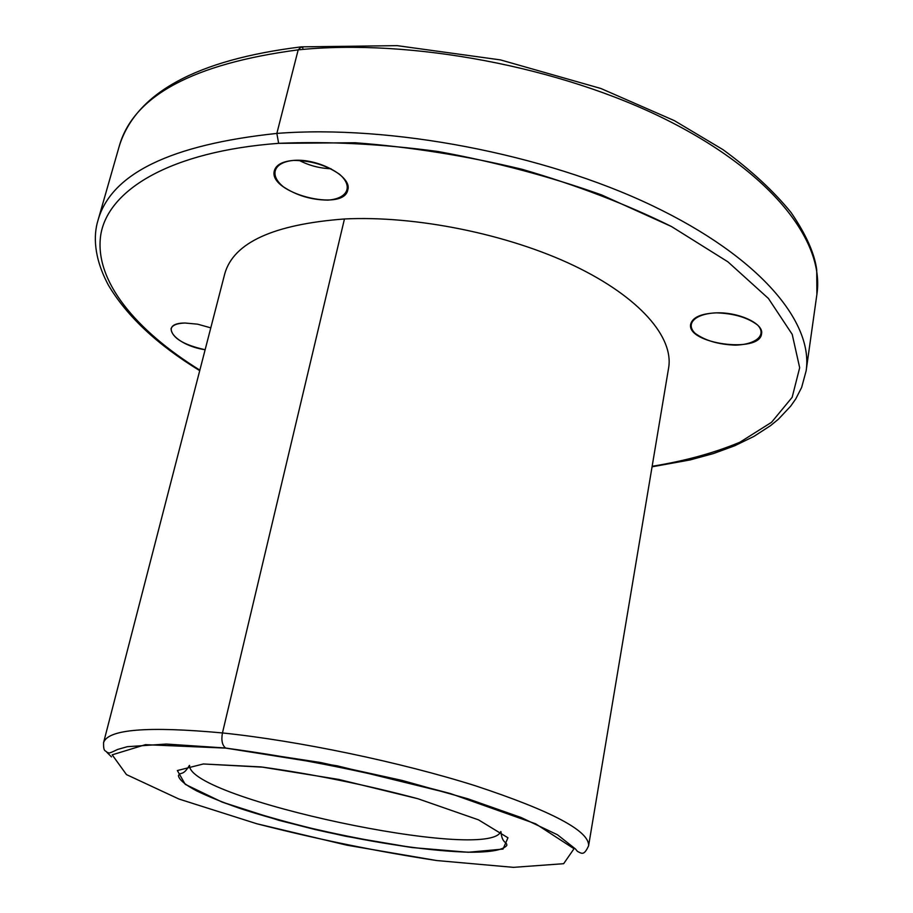 <?xml version="1.0" encoding="UTF-8"?>
<svg xmlns="http://www.w3.org/2000/svg" width="913" height="913" viewBox="0 0 913 913"><rect width="100%" height="100%" fill="white"/><g stroke="black" fill="none" stroke-linecap="round" stroke-linejoin="round"><path stroke-width="1.37" d="M278.636 143.33C170.286 151.421 107.791 189.927 100.715 235.155C94.085 280.759 135.763 330.301 199.856 370.142C135.763 330.301 94.085 280.759 100.715 235.155C107.791 189.927 170.286 151.421 278.636 143.33C328.475 141.195 381.645 143.923 438.16 151.524C495.006 161.921 549.5 176.392 601.633 194.937L671.5 226.538L727.901 261.826L768.426 298.471L792.21 334.352L799.674 367.734L792.153 397.326L771.531 422.308L739.929 442.212C714.24 452.962 684.978 460.985 652.144 466.281C684.978 460.985 714.24 452.962 739.929 442.212L771.531 422.308L792.153 397.326L799.674 367.734L792.21 334.352L768.426 298.471L727.901 261.826L671.5 226.538C626.717 204.352 576.936 185.282 522.168 169.316C465.961 155.769 410.302 146.913 355.191 142.748L278.636 143.33L276.856 133.412C170.697 144.688 111.078 173.653 97.999 220.33C111.078 173.653 170.697 144.688 276.856 133.412L278.636 143.33M185.019 323.019L197.596 324.172L210.789 327.847L197.596 324.172L185.019 323.019C176.871 323.293 172.203 325.222 171.028 328.817C172.055 337.878 183.422 344.852 205.128 349.736C175.113 345.365 157.298 322.997 185.019 323.019M293.507 160.414C310.74 160.483 326.044 165.07 339.442 174.2C353.605 186.298 347.659 198.646 328.041 200.118C311.493 199.958 296.634 195.542 283.452 186.857C269.004 175.228 273.409 162.274 293.507 160.414C282.574 161.361 276.205 164.739 274.414 170.548C267.326 192.769 343.939 212.775 347.796 189.824C352.361 176.814 318.397 158.086 293.507 160.414M716.42 312.851C734.006 313.444 747.747 317.541 757.664 325.119C767.137 335.071 755.953 344.6 735.239 345.148C718.337 344.498 704.95 340.549 695.078 333.291C685.149 323.681 695.09 313.661 716.42 312.851C701.173 313.558 692.602 317.313 690.707 324.092C685.925 343.676 759.856 353.959 761.568 333.793C763.987 323.773 739.039 312.041 716.42 312.851M189.573 765.402C187.587 798.578 489.106 862.659 500.781 831.56C489.106 862.659 187.587 798.578 189.573 765.402M261.061 766.92L203.348 763.976L177.35 770.549L185.236 784.335L221.996 802.036L278.876 820.319C323.544 831.846 368.053 840.941 412.402 847.584L468.221 852.274L503.017 849.079L507.959 837.792L478.492 819.84L417.846 798.715C364.972 784.621 312.714 774.019 261.061 766.92L338.871 779.451L417.846 798.715L478.492 819.84L507.959 837.792L503.017 849.079L468.221 852.274L412.402 847.584L345.799 836.297C299.304 826.071 258.037 814.647 221.996 802.036L185.236 784.335L177.35 770.549L203.348 763.976L263.458 767.205M225.751 748.101L145.441 744.666L112.185 754.834L126.473 774.601L178.971 799.046L256.781 823.743C316.902 839.184 376.875 851.452 436.688 860.537L513.46 867.35L563.652 863.698L574.015 848.725L535.623 823.8L450.611 793.625C374.638 773.208 299.692 758.03 225.751 748.101L337.205 765.824L450.611 793.625L535.623 823.8L574.015 848.725L563.652 863.698L513.46 867.35L436.688 860.537L346.883 845.187L256.781 823.743L178.971 799.046L126.473 774.601L112.185 754.834L145.441 744.666L225.751 748.101M222.452 732.945C147.404 726.04 107.768 729.293 103.557 742.703L103.557 742.703C107.768 729.293 147.404 726.04 222.452 732.945C221.129 740.215 222.179 745.248 225.602 748.021C222.179 745.248 221.129 740.215 222.452 732.945C298.346 740.785 400.613 762.138 475.422 785.796C551.863 811.064 589.581 831.07 588.588 845.803C589.581 831.07 551.863 811.064 475.422 785.796C400.613 762.138 298.346 740.785 222.452 732.945L344.452 218.972C273.523 224.358 233.648 242.573 224.803 273.626L103.557 742.703C103.42 752.152 105.109 750.007 107.243 752.483C109.697 752.301 106.262 755.04 117.56 749.47L127.318 746.697L166.303 744.049L225.602 748.021L320.474 762.492L402.074 780.421L467.924 798.807L521.163 817.534L557.478 834.779L575.384 848.896L577.358 851.293C581.878 853.712 584.08 855.755 588.588 845.803L668.613 367.962C673.954 337.502 640.024 297.296 574.049 265.694C508.153 234.15 415.803 215.4 344.452 218.972L222.452 732.945M111.5 756.9L106.844 752.266M199.719 370.655C157.401 344.783 126.975 316.32 108.453 285.255C93.514 257.443 93.411 235.018 97.999 220.33L119.283 146.069C133.435 95.842 193.077 63.773 298.186 49.85C193.077 63.773 133.435 95.842 119.283 146.069C135.9 92.886 196.569 59.813 301.279 46.86L298.186 49.85L276.856 133.412L298.186 49.85L301.279 46.86L397.178 45.65L500.472 59.904L600.891 88.493L674.342 120.63L723.028 149.675C751.068 170.195 773.756 191.171 791.103 212.569C806.053 234.413 814.59 253.506 816.724 269.837L816.895 294.351C824.793 242.436 773.368 173.493 667.129 120.117C561.153 66.82 410.394 38.357 298.186 49.85C410.394 38.357 561.153 66.82 667.129 120.117C773.368 173.493 824.793 242.436 816.895 294.351L806.133 370.849C813.529 322.654 760.609 257.363 652.065 205.551C543.806 153.829 390.285 124.545 276.856 133.412C390.285 124.545 543.806 153.829 652.065 205.551C760.609 257.363 813.529 322.654 806.133 370.849L801.648 387.42L795.725 398.97L790.692 406.137L778.435 419.181L770.606 425.595L753.876 436.437L734.703 445.761L713.338 453.59L690.034 459.947L652.065 466.805M301.279 46.86L302.876 48.058M721.715 312.931L735.102 314.745L721.715 312.931M299.042 160.334C309.119 165.55 319.767 168.357 330.985 168.745C319.767 168.357 309.119 165.55 299.042 160.334M500.94 831.663C502.093 844.057 506.966 841.307 506.818 845.415C503.257 849.923 491.205 852.194 470.651 852.24C432.716 851.407 378.781 844 315.59 829.643C284.217 821.826 258.767 814.67 239.252 808.188C222.487 802.287 208.267 796.513 196.592 790.852C185.099 784.758 179.051 779.668 178.412 775.616C180.706 771.348 182.84 776.575 189.379 765.448"/></g></svg>
